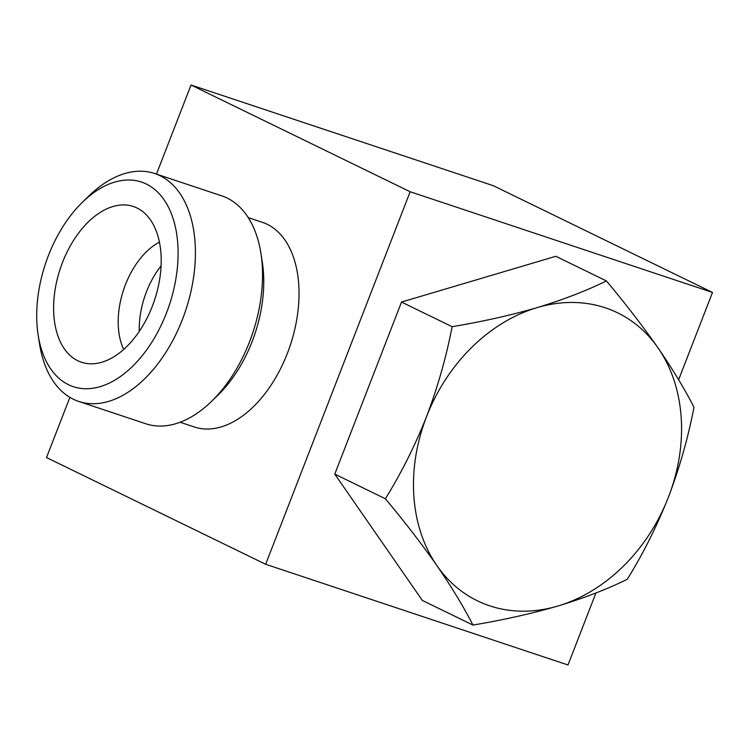 <?xml version="1.0" encoding="UTF-8"?>
<svg xmlns="http://www.w3.org/2000/svg" width="750" height="750" viewBox="0 0 750 750"><rect width="100%" height="100%" fill="white"/><g stroke="black" fill="none" stroke-linecap="round" stroke-linejoin="round"><path stroke-width="1.12" d="M156.469 174.113L191.025 85.022L493.369 185.719L712.5 292.444L678.628 379.772M595.931 592.969L568.003 664.978L265.659 564.281L410.156 191.747L712.5 292.444M69.881 397.359L46.528 457.556L265.659 564.281M248.259 217.622L262.416 222.338A107.841 65.287 108.4 0 1 287.362 353.4A107.841 65.287 108.4 0 1 194.269 426.966L180.113 422.25M191.025 85.022L410.156 191.747M472.95 625.069L422.344 600.422L334.772 474.113L401.512 302.053L555.825 256.294L606.431 280.941C625.725 304.003 642.928 326.325 658.041 347.906C672.694 369.262 684.684 389.044 693.994 407.25C688.134 437.644 679.622 467.587 668.456 497.1C656.812 526.388 643.088 553.791 627.253 579.319C607.059 589.219 583.95 598.116 557.934 606.009C531.478 613.669 503.156 620.025 472.95 625.069C463.65 606.881 451.669 587.1 436.997 565.734C421.884 544.153 404.681 521.831 385.378 498.759C401.212 473.231 414.947 445.828 426.581 416.541C437.756 387.028 446.269 357.075 452.119 326.7C482.316 321.656 510.647 315.309 537.103 307.631C563.1 299.747 586.209 290.85 606.431 280.941M38.166 335.1L39.553 343.959A120.113 72.722 -71.6 0 0 78.722 401.428L145.847 423.778A120.113 72.722 -71.6 0 0 211.641 401.278L218.072 395.016A107.841 65.287 -71.6 0 0 252.094 341.653A107.841 65.287 -71.6 0 0 262.303 262.181L260.916 253.322A120.113 72.722 -71.6 0 0 221.756 195.853L154.631 173.503A120.113 72.722 -71.6 0 0 88.828 196.013L82.406 202.275A107.841 65.287 -71.6 0 0 38.166 335.1A107.841 65.287 -71.6 0 0 94.078 388.069A107.841 65.287 -71.6 0 0 166.425 313.116A107.841 65.287 -71.6 0 0 162.619 197.775A107.841 65.287 -71.6 0 0 82.406 202.275M161.091 265.884A66.731 40.397 -71.6 0 0 139.275 331.359M159.45 242.109A66.731 40.397 -71.6 0 0 123.713 349.406M152.325 306.253A82.078 49.697 -71.6 0 0 140.625 210.066A82.078 49.697 -71.6 0 0 60.263 268.678A82.078 49.697 -71.6 0 0 89.438 363.769A82.078 49.697 -71.6 0 0 152.325 306.253M78.722 401.428A120.113 72.722 -71.6 0 0 182.419 319.481A120.113 72.722 -71.6 0 0 154.631 173.503M211.641 401.278A120.113 72.722 -71.6 0 0 249.534 341.831A120.113 72.722 -71.6 0 0 260.916 253.322M452.119 326.7L401.512 302.053M385.378 498.759L334.772 474.113M668.456 497.1A160.153 127.059 116 0 0 658.041 347.906A160.153 127.059 116 0 0 537.103 307.631A160.153 127.059 116 0 0 426.581 416.541A160.153 127.059 116 0 0 436.997 565.734A160.153 127.059 116 0 0 557.934 606.009A160.153 127.059 116 0 0 668.456 497.1"/></g></svg>
